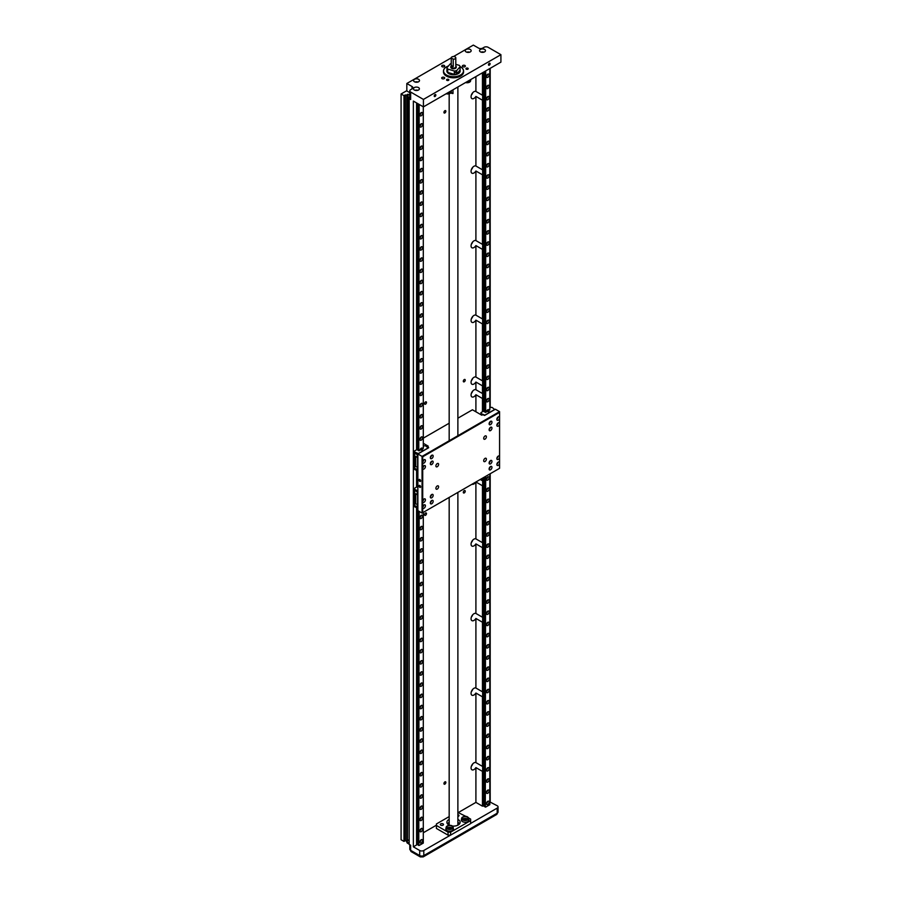 <?xml version="1.0" encoding="UTF-8"?>
<svg xmlns="http://www.w3.org/2000/svg" width="902" height="902" viewBox="0 0 902 902"><rect width="100%" height="100%" fill="white"/><g stroke="black" fill="none" stroke-linecap="round" stroke-linejoin="round"><path stroke-width="1.35" d="M472.039 484.227A4.115 2.368 120 0 0 473.967 483.957A4.115 2.368 120 0 0 475.895 482.006L475.906 538.877A4.115 2.368 120 0 0 473.967 539.137A4.115 2.368 120 0 0 471.284 542.767A4.115 2.368 120 0 0 471.904 546.06A4.115 2.368 120 0 0 473.967 545.857A4.115 2.368 120 0 0 475.906 543.883L475.906 613.45A4.115 2.368 120 0 0 473.967 613.721A4.115 2.368 120 0 0 471.284 617.34A4.115 2.368 120 0 0 471.904 620.632A4.115 2.368 120 0 0 473.967 620.429A4.115 2.368 120 0 0 475.906 618.456L475.906 688.023A4.115 2.368 120 0 0 473.967 688.294A4.115 2.368 120 0 0 471.284 691.913A4.115 2.368 120 0 0 471.904 695.205A4.115 2.368 120 0 0 473.967 695.002A4.115 2.368 120 0 0 475.906 693.029L475.906 762.607A4.115 2.368 120 0 0 473.967 762.866A4.115 2.368 120 0 0 471.284 766.486A4.115 2.368 120 0 0 471.904 769.778A4.115 2.368 120 0 0 473.967 769.575A4.115 2.368 120 0 0 475.906 767.602L482.457 771.39L482.457 806.174L483.1 805.802M475.906 762.607L482.457 766.384A4.115 2.368 120 0 1 482.57 766.452A4.115 2.368 120 0 1 482.649 766.497M471.34 766.294A4.115 2.368 120 0 0 472.716 763.915M475.906 688.023L482.457 691.811A4.115 2.368 120 0 1 482.57 691.868A4.115 2.368 120 0 1 482.649 691.924M482.649 696.479A4.115 2.368 -60 0 1 482.457 696.818L482.457 766.384M475.906 693.029L482.457 696.818M471.34 691.721A4.115 2.368 120 0 0 472.716 689.342M475.906 613.45L482.457 617.239A4.115 2.368 120 0 1 482.57 617.295A4.115 2.368 120 0 1 482.649 617.34M482.649 621.906A4.115 2.368 -60 0 1 482.457 622.245L482.457 691.811M475.906 618.456L482.457 622.245M471.34 617.137A4.115 2.368 120 0 0 472.716 614.769M475.906 538.877L482.457 542.666A4.115 2.368 120 0 1 482.57 542.722A4.115 2.368 120 0 1 482.649 542.767M482.649 547.334A4.115 2.368 -60 0 1 482.457 547.661L482.457 617.239M475.906 543.883L482.457 547.661M471.34 542.564A4.115 2.368 120 0 0 472.716 540.197M480.247 479.492L482.457 480.766A4.115 2.368 120 0 1 482.57 480.822A4.115 2.368 120 0 1 482.649 480.867M482.649 485.434A4.115 2.368 -60 0 1 482.457 485.772L482.457 542.666M475.906 481.984L482.457 485.772M475.906 76.58L475.906 91.429A4.115 2.368 120 0 0 473.967 91.688A4.115 2.368 120 0 0 471.284 95.308A4.115 2.368 120 0 0 471.904 98.611A4.115 2.368 120 0 0 473.967 98.397A4.115 2.368 120 0 0 475.906 96.424L475.906 166.002A4.115 2.368 120 0 0 473.967 166.261A4.115 2.368 120 0 0 471.284 169.892A4.115 2.368 120 0 0 471.904 173.184A4.115 2.368 120 0 0 473.967 172.981A4.115 2.368 120 0 0 475.906 171.008L475.906 240.575A4.115 2.368 120 0 0 473.967 240.845A4.115 2.368 120 0 0 471.284 244.465A4.115 2.368 120 0 0 471.904 247.757A4.115 2.368 120 0 0 473.967 247.554A4.115 2.368 120 0 0 475.906 245.581L475.906 315.148A4.115 2.368 120 0 0 473.967 315.418A4.115 2.368 120 0 0 471.284 319.037A4.115 2.368 120 0 0 471.904 322.33A4.115 2.368 120 0 0 473.967 322.127A4.115 2.368 120 0 0 475.906 320.154L475.906 377.047A4.115 2.368 120 0 0 473.967 377.318A4.115 2.368 120 0 0 471.284 380.937A4.115 2.368 120 0 0 471.904 384.229A4.115 2.368 120 0 0 473.967 384.026A4.115 2.368 120 0 0 475.906 382.053L475.906 389.732A4.115 2.368 120 0 0 473.967 389.991A4.115 2.368 120 0 0 471.284 393.61A4.115 2.368 120 0 0 471.904 396.903A4.115 2.368 120 0 0 473.967 396.7A4.115 2.368 120 0 0 475.906 394.726L482.457 398.515L482.457 411.684M475.906 389.732L482.457 393.509A4.115 2.368 120 0 1 482.57 393.576A4.115 2.368 120 0 1 482.649 393.622M471.34 393.419A4.115 2.368 120 0 0 472.716 391.04M475.906 377.047L482.457 380.836A4.115 2.368 120 0 1 482.57 380.892A4.115 2.368 120 0 1 482.649 380.937M482.649 385.504A4.115 2.368 -60 0 1 482.457 385.842L482.457 393.509M475.906 382.053L482.457 385.842M471.34 380.734A4.115 2.368 120 0 0 472.716 378.366M475.906 315.148L482.457 318.936A4.115 2.368 120 0 1 482.57 318.992A4.115 2.368 120 0 1 482.649 319.049M482.649 323.604A4.115 2.368 -60 0 1 482.457 323.942L482.457 380.836M475.906 320.154L482.457 323.942M471.34 318.834A4.115 2.368 120 0 0 472.716 316.467M475.906 240.575L482.457 244.363A4.115 2.368 120 0 1 482.57 244.419A4.115 2.368 120 0 1 482.649 244.465M482.649 249.031A4.115 2.368 -60 0 1 482.457 249.369L482.457 318.936M475.906 245.581L482.457 249.369M471.34 244.262A4.115 2.368 120 0 0 472.716 241.894M475.906 166.002L482.457 169.79A4.115 2.368 120 0 1 482.57 169.847A4.115 2.368 120 0 1 482.649 169.892M482.649 174.458A4.115 2.368 -60 0 1 482.457 174.785L482.457 244.363M475.906 171.008L482.457 174.785M471.34 169.689A4.115 2.368 120 0 0 472.716 167.321M475.906 91.429L482.457 95.206A4.115 2.368 -60 0 1 482.57 95.274A4.115 2.368 -60 0 1 482.649 95.319M482.649 99.885A4.115 2.368 -60 0 1 482.457 100.212L482.457 169.79M475.906 96.424L482.457 100.212M471.34 95.116A4.115 2.368 120 0 0 472.716 92.737M444.9 112.942A1.376 0.789 120 0 0 445.791 111.735A1.376 0.789 120 0 0 445.588 110.642A1.376 0.789 120 0 0 444.9 110.709A1.376 0.789 120 0 0 444.01 111.916A1.376 0.789 120 0 0 444.212 113.009A1.376 0.789 120 0 0 444.9 112.942M444.9 784.12A1.376 0.789 120 0 0 445.791 782.913A1.376 0.789 120 0 0 445.588 781.82A1.376 0.789 120 0 0 444.9 781.887A1.376 0.789 120 0 0 444.01 783.094A1.376 0.789 120 0 0 444.212 784.188A1.376 0.789 120 0 0 444.9 784.12M425.53 404.164A1.376 0.789 120 0 0 426.42 402.957A1.376 0.789 120 0 0 426.206 401.852A1.376 0.789 120 0 0 425.53 401.92A1.376 0.789 120 0 0 424.628 403.126A1.376 0.789 120 0 0 424.842 404.231A1.376 0.789 120 0 0 425.53 404.164M464.271 381.783A1.376 0.789 120 0 0 465.173 380.576A1.376 0.789 120 0 0 464.958 379.483A1.376 0.789 120 0 0 464.271 379.55A1.376 0.789 120 0 0 463.38 380.757A1.376 0.789 120 0 0 463.594 381.85A1.376 0.789 120 0 0 464.271 381.783M425.53 515.279A1.376 0.789 120 0 0 426.42 514.072A1.376 0.789 120 0 0 426.206 512.967A1.376 0.789 120 0 0 425.53 513.035A1.376 0.789 120 0 0 424.628 514.253A1.376 0.789 120 0 0 424.842 515.346A1.376 0.789 120 0 0 425.53 515.279M464.271 492.909A1.376 0.789 120 0 0 465.173 491.703A1.376 0.789 120 0 0 464.958 490.598A1.376 0.789 120 0 0 464.271 490.665A1.376 0.789 120 0 0 463.38 491.872A1.376 0.789 120 0 0 463.594 492.977A1.376 0.789 120 0 0 464.271 492.909M462.794 66.703A1.511 0.868 180 0 1 462.354 66.094A1.511 0.868 180 0 1 463.278 65.294A1.511 0.868 180 0 1 464.925 65.474A1.511 0.868 180 0 1 465.364 66.094A1.511 0.868 180 0 1 464.429 66.895A1.511 0.868 180 0 1 462.794 66.703M442.127 78.643A1.511 0.868 180 0 1 441.687 78.023A1.511 0.868 180 0 1 442.611 77.222A1.511 0.868 180 0 1 444.258 77.414A1.511 0.868 180 0 1 444.697 78.023A1.511 0.868 180 0 1 443.761 78.824A1.511 0.868 180 0 1 442.127 78.643M490.102 63.771A1.139 0.654 -60 0 1 488.489 64.707A1.139 0.654 -60 0 1 490.102 63.771M435.846 95.093A1.139 0.654 -60 0 1 434.234 96.029A1.139 0.654 -60 0 1 435.846 95.093M459.625 823.774A6.618 3.822 0 0 0 457.878 822.387M449.173 822.387A6.618 3.822 0 0 0 448.835 822.568A6.618 3.822 0 0 0 447.426 823.774M449.512 825.33A6.618 3.822 180 0 1 446.896 822.286A6.618 3.822 180 0 1 448.835 819.58A6.618 3.822 180 0 1 449.173 819.399M457.878 819.399A6.618 3.822 180 0 1 460.144 822.286A6.618 3.822 180 0 1 458.205 824.992A6.618 3.822 180 0 1 452.285 826.04M452.725 826.457A3.518 2.03 180 0 1 453.142 827.224L453.424 828.758A3.8 2.199 180 0 1 451.282 830.979A3.8 2.199 180 0 1 446.964 830.55A3.8 2.199 180 0 1 445.87 828.758L446.152 827.224A3.518 2.03 180 0 1 447.73 825.747M468.014 817.313A3.518 2.03 180 0 1 468.645 818.283L468.927 819.817A3.8 2.199 180 0 1 467.834 821.598A3.8 2.199 180 0 1 463.504 822.026A3.8 2.199 180 0 1 461.373 819.817L461.655 818.283A3.518 2.03 180 0 1 462.658 817.065A3.518 2.03 180 0 1 463.222 816.795M480.416 51.854A2.965 1.714 180 0 1 479.548 50.647A2.965 1.714 180 0 1 481.375 49.058A2.965 1.714 180 0 1 484.611 49.43A2.965 1.714 180 0 1 485.479 50.647A2.965 1.714 180 0 1 483.652 52.226A2.965 1.714 180 0 1 480.416 51.854M483.979 52.136A2.965 1.714 0 0 0 481.048 52.136M466.097 51.91A2.965 1.714 180 0 1 465.229 50.704A2.965 1.714 180 0 1 467.067 49.114A2.965 1.714 180 0 1 470.303 49.486A2.965 1.714 180 0 1 471.171 50.704A2.965 1.714 180 0 1 469.333 52.282A2.965 1.714 180 0 1 466.097 51.91M469.66 52.192A2.965 1.714 0 0 0 466.74 52.192M414.334 90.008A2.965 1.714 180 0 1 413.454 88.791A2.965 1.714 180 0 1 415.292 87.212A2.965 1.714 180 0 1 418.528 87.584A2.965 1.714 180 0 1 419.396 88.791A2.965 1.714 180 0 1 417.558 90.38A2.965 1.714 180 0 1 414.334 90.008M417.885 90.29A2.965 1.714 0 0 0 414.965 90.29M414.435 81.744A2.965 1.714 180 0 1 413.567 80.537A2.965 1.714 180 0 1 415.394 78.948A2.965 1.714 180 0 1 418.629 79.32A2.965 1.714 180 0 1 419.498 80.537A2.965 1.714 180 0 1 417.671 82.116A2.965 1.714 180 0 1 414.435 81.744M417.998 82.026A2.965 1.714 0 0 0 415.067 82.026M466.278 69.172A1.139 0.654 180 0 1 467.89 68.236A1.139 0.654 180 0 1 466.278 69.172M446.907 80.357A1.139 0.654 180 0 1 448.519 79.421A1.139 0.654 180 0 1 446.907 80.357M442.127 66.703A1.511 0.868 180 0 1 441.687 66.094A1.511 0.868 180 0 1 442.611 65.294A1.511 0.868 180 0 1 444.258 65.474A1.511 0.868 180 0 1 444.697 66.094A1.511 0.868 180 0 1 443.761 66.895A1.511 0.868 180 0 1 442.127 66.703M460.065 66.601A9.956 5.75 180 0 1 460.561 66.872L460.629 66.917A10.046 5.795 180 0 1 463.572 71.021L463.572 71.98A10.046 5.795 180 0 1 460.629 76.084L460.561 76.118A9.956 5.75 180 0 1 460.561 76.118A9.956 5.75 180 0 1 446.479 76.118L446.422 76.084A10.046 5.795 180 0 1 443.48 71.98L443.48 71.021A10.046 5.795 180 0 1 446.422 66.917A10.046 5.795 180 0 1 446.456 66.895L446.479 66.872A9.956 5.75 180 0 1 448.441 65.993M460.629 76.084A10.046 5.795 180 0 1 446.422 76.084L446.479 76.118M422.587 840.517A1.917 1.105 -60 0 1 421.753 842.445A1.917 1.105 -60 0 1 420.276 842.964A1.917 1.105 -60 0 1 419.87 842.085A1.917 1.105 -60 0 1 420.715 840.157A1.917 1.105 -60 0 1 422.192 839.638A1.917 1.105 -60 0 1 422.587 840.517M419.881 841.927A1.917 1.105 120 0 0 421.099 839.818M422.587 829.333A1.917 1.105 -60 0 1 421.753 831.261A1.917 1.105 -60 0 1 420.276 831.779A1.917 1.105 -60 0 1 419.87 830.9A1.917 1.105 -60 0 1 420.715 828.972A1.917 1.105 -60 0 1 422.192 828.453A1.917 1.105 -60 0 1 422.587 829.333M419.881 830.742A1.917 1.105 120 0 0 421.099 828.634M422.587 818.148A1.917 1.105 -60 0 1 421.753 820.076A1.917 1.105 -60 0 1 420.276 820.594A1.917 1.105 -60 0 1 419.87 819.715A1.917 1.105 -60 0 1 420.715 817.776A1.917 1.105 -60 0 1 422.192 817.268A1.917 1.105 -60 0 1 422.587 818.148M419.881 819.546A1.917 1.105 120 0 0 421.099 817.449M422.587 806.963A1.917 1.105 -60 0 1 421.753 808.891A1.917 1.105 -60 0 1 420.276 809.398A1.917 1.105 -60 0 1 419.87 808.53A1.917 1.105 -60 0 1 420.715 806.591A1.917 1.105 -60 0 1 422.192 806.084A1.917 1.105 -60 0 1 422.587 806.963M419.881 808.361A1.917 1.105 120 0 0 421.099 806.264M422.587 795.778A1.917 1.105 -60 0 1 421.753 797.706A1.917 1.105 -60 0 1 420.276 798.214A1.917 1.105 -60 0 1 419.87 797.334A1.917 1.105 -60 0 1 420.715 795.406A1.917 1.105 -60 0 1 422.192 794.899A1.917 1.105 -60 0 1 422.587 795.778M419.881 797.176A1.917 1.105 120 0 0 421.099 795.079M422.587 784.582A1.917 1.105 -60 0 1 421.753 786.521A1.917 1.105 -60 0 1 420.276 787.029A1.917 1.105 -60 0 1 419.87 786.149A1.917 1.105 -60 0 1 420.715 784.221A1.917 1.105 -60 0 1 422.192 783.703A1.917 1.105 -60 0 1 422.587 784.582M419.881 785.992A1.917 1.105 120 0 0 421.099 783.894M422.587 773.397A1.917 1.105 -60 0 1 421.753 775.325A1.917 1.105 -60 0 1 420.276 775.844A1.917 1.105 -60 0 1 419.87 774.965A1.917 1.105 -60 0 1 420.715 773.037A1.917 1.105 -60 0 1 422.192 772.518A1.917 1.105 -60 0 1 422.587 773.397M419.881 774.807A1.917 1.105 120 0 0 421.099 772.698M422.587 762.213A1.917 1.105 -60 0 1 421.753 764.141A1.917 1.105 -60 0 1 420.276 764.659A1.917 1.105 -60 0 1 419.87 763.78A1.917 1.105 -60 0 1 420.715 761.852A1.917 1.105 -60 0 1 422.192 761.333A1.917 1.105 -60 0 1 422.587 762.213M419.881 763.622A1.917 1.105 120 0 0 421.099 761.513M422.587 751.028A1.917 1.105 -60 0 1 421.753 752.956A1.917 1.105 -60 0 1 420.276 753.474A1.917 1.105 -60 0 1 419.87 752.595A1.917 1.105 -60 0 1 420.715 750.667A1.917 1.105 -60 0 1 422.192 750.148A1.917 1.105 -60 0 1 422.587 751.028M419.881 752.437A1.917 1.105 120 0 0 421.099 750.329M422.587 739.843A1.917 1.105 -60 0 1 421.753 741.771A1.917 1.105 -60 0 1 420.276 742.29A1.917 1.105 -60 0 1 419.87 741.41A1.917 1.105 -60 0 1 420.715 739.482A1.917 1.105 -60 0 1 422.192 738.963A1.917 1.105 -60 0 1 422.587 739.843M419.881 741.241A1.917 1.105 120 0 0 421.099 739.144M422.587 728.658A1.917 1.105 -60 0 1 421.753 730.586A1.917 1.105 -60 0 1 420.276 731.094A1.917 1.105 -60 0 1 419.87 730.225A1.917 1.105 -60 0 1 420.715 728.286A1.917 1.105 -60 0 1 422.192 727.779A1.917 1.105 -60 0 1 422.587 728.658M419.881 730.056A1.917 1.105 120 0 0 421.099 727.959M422.587 717.473A1.917 1.105 -60 0 1 421.753 719.401A1.917 1.105 -60 0 1 420.276 719.909A1.917 1.105 -60 0 1 419.87 719.029A1.917 1.105 -60 0 1 420.715 717.101A1.917 1.105 -60 0 1 422.192 716.594A1.917 1.105 -60 0 1 422.587 717.473M419.881 718.871A1.917 1.105 120 0 0 421.099 716.774M422.587 706.277A1.917 1.105 -60 0 1 421.753 708.217A1.917 1.105 -60 0 1 420.276 708.724A1.917 1.105 -60 0 1 419.87 707.844A1.917 1.105 -60 0 1 420.715 705.916A1.917 1.105 -60 0 1 422.192 705.409A1.917 1.105 -60 0 1 422.587 706.277M419.881 707.687A1.917 1.105 120 0 0 421.099 705.589M422.587 695.092A1.917 1.105 -60 0 1 421.753 697.032A1.917 1.105 -60 0 1 420.276 697.539A1.917 1.105 -60 0 1 419.87 696.66A1.917 1.105 -60 0 1 420.715 694.732A1.917 1.105 -60 0 1 422.192 694.213A1.917 1.105 -60 0 1 422.587 695.092M419.881 696.502A1.917 1.105 120 0 0 421.099 694.405M422.587 683.908A1.917 1.105 -60 0 1 421.753 685.836A1.917 1.105 -60 0 1 420.276 686.354A1.917 1.105 -60 0 1 419.87 685.475A1.917 1.105 -60 0 1 420.715 683.547A1.917 1.105 -60 0 1 422.192 683.028A1.917 1.105 -60 0 1 422.587 683.908M419.881 685.317A1.917 1.105 120 0 0 421.099 683.209M422.587 672.723A1.917 1.105 -60 0 1 421.753 674.651A1.917 1.105 -60 0 1 420.276 675.17A1.917 1.105 -60 0 1 419.87 674.29A1.917 1.105 -60 0 1 420.715 672.362A1.917 1.105 -60 0 1 422.192 671.843A1.917 1.105 -60 0 1 422.587 672.723M419.881 674.132A1.917 1.105 120 0 0 421.099 672.024M422.587 661.538A1.917 1.105 -60 0 1 421.753 663.466A1.917 1.105 -60 0 1 420.276 663.985A1.917 1.105 -60 0 1 419.87 663.105A1.917 1.105 -60 0 1 420.715 661.177A1.917 1.105 -60 0 1 422.192 660.659A1.917 1.105 -60 0 1 422.587 661.538M419.881 662.947A1.917 1.105 120 0 0 421.099 660.839M422.587 650.353A1.917 1.105 -60 0 1 421.753 652.281A1.917 1.105 -60 0 1 420.276 652.8A1.917 1.105 -60 0 1 419.87 651.921A1.917 1.105 -60 0 1 420.715 649.992A1.917 1.105 -60 0 1 422.192 649.474A1.917 1.105 -60 0 1 422.587 650.353M419.881 651.751A1.917 1.105 120 0 0 421.099 649.654M422.587 639.168A1.917 1.105 -60 0 1 421.753 641.096A1.917 1.105 -60 0 1 420.276 641.604A1.917 1.105 -60 0 1 419.87 640.736A1.917 1.105 -60 0 1 420.715 638.796A1.917 1.105 -60 0 1 422.192 638.289A1.917 1.105 -60 0 1 422.587 639.168M419.881 640.567A1.917 1.105 120 0 0 421.099 638.469M422.587 627.984A1.917 1.105 -60 0 1 421.753 629.912A1.917 1.105 -60 0 1 420.276 630.419A1.917 1.105 -60 0 1 419.87 629.54A1.917 1.105 -60 0 1 420.715 627.612A1.917 1.105 -60 0 1 422.192 627.104A1.917 1.105 -60 0 1 422.587 627.984M419.881 629.382A1.917 1.105 120 0 0 421.099 627.285M422.587 616.788A1.917 1.105 -60 0 1 421.753 618.727A1.917 1.105 -60 0 1 420.276 619.234A1.917 1.105 -60 0 1 419.87 618.355A1.917 1.105 -60 0 1 420.715 616.427A1.917 1.105 -60 0 1 422.192 615.919A1.917 1.105 -60 0 1 422.587 616.788M419.881 618.197A1.917 1.105 120 0 0 421.099 616.1M422.587 605.603A1.917 1.105 -60 0 1 421.753 607.531A1.917 1.105 -60 0 1 420.276 608.049A1.917 1.105 -60 0 1 419.87 607.17A1.917 1.105 -60 0 1 420.715 605.242A1.917 1.105 -60 0 1 422.192 604.723A1.917 1.105 -60 0 1 422.587 605.603M419.881 607.012A1.917 1.105 120 0 0 421.099 604.915M422.587 594.418A1.917 1.105 -60 0 1 421.753 596.346A1.917 1.105 -60 0 1 420.276 596.865A1.917 1.105 -60 0 1 419.87 595.985A1.917 1.105 -60 0 1 420.715 594.057A1.917 1.105 -60 0 1 422.192 593.539A1.917 1.105 -60 0 1 422.587 594.418M419.881 595.827A1.917 1.105 120 0 0 421.099 593.719M422.587 583.233A1.917 1.105 -60 0 1 421.753 585.161A1.917 1.105 -60 0 1 420.276 585.68A1.917 1.105 -60 0 1 419.87 584.8A1.917 1.105 -60 0 1 420.715 582.872A1.917 1.105 -60 0 1 422.192 582.354A1.917 1.105 -60 0 1 422.587 583.233M419.881 584.643A1.917 1.105 120 0 0 421.099 582.534M422.587 572.048A1.917 1.105 -60 0 1 421.753 573.976A1.917 1.105 -60 0 1 420.276 574.495A1.917 1.105 -60 0 1 419.87 573.616A1.917 1.105 -60 0 1 420.715 571.688A1.917 1.105 -60 0 1 422.192 571.169A1.917 1.105 -60 0 1 422.587 572.048M419.881 573.458A1.917 1.105 120 0 0 421.099 571.349M422.587 560.864A1.917 1.105 -60 0 1 421.753 562.792A1.917 1.105 -60 0 1 420.276 563.31A1.917 1.105 -60 0 1 419.87 562.431A1.917 1.105 -60 0 1 420.715 560.492A1.917 1.105 -60 0 1 422.192 559.984A1.917 1.105 -60 0 1 422.587 560.864M419.881 562.262A1.917 1.105 120 0 0 421.099 560.165M422.587 549.679A1.917 1.105 -60 0 1 421.753 551.607A1.917 1.105 -60 0 1 420.276 552.114A1.917 1.105 -60 0 1 419.87 551.246A1.917 1.105 -60 0 1 420.715 549.307A1.917 1.105 -60 0 1 422.192 548.799A1.917 1.105 -60 0 1 422.587 549.679M419.881 551.077A1.917 1.105 120 0 0 421.099 548.98M422.587 538.494A1.917 1.105 -60 0 1 421.753 540.422A1.917 1.105 -60 0 1 420.276 540.929A1.917 1.105 -60 0 1 419.87 540.05A1.917 1.105 -60 0 1 420.715 538.122A1.917 1.105 -60 0 1 422.192 537.615A1.917 1.105 -60 0 1 422.587 538.494M419.881 539.892A1.917 1.105 120 0 0 421.099 537.795M422.587 527.298A1.917 1.105 -60 0 1 421.753 529.237A1.917 1.105 -60 0 1 420.276 529.745A1.917 1.105 -60 0 1 419.87 528.865A1.917 1.105 -60 0 1 420.715 526.937A1.917 1.105 -60 0 1 422.192 526.418A1.917 1.105 -60 0 1 422.587 527.298M419.881 528.707A1.917 1.105 120 0 0 421.099 526.61M422.587 516.113A1.917 1.105 -60 0 1 421.753 518.041A1.917 1.105 -60 0 1 420.276 518.56A1.917 1.105 -60 0 1 419.87 517.68A1.917 1.105 -60 0 1 420.715 515.752A1.917 1.105 -60 0 1 422.192 515.234A1.917 1.105 -60 0 1 422.587 516.113M419.881 517.522A1.917 1.105 120 0 0 421.099 515.414M420.118 450.211A1.917 1.105 120 0 0 421.099 448.305M422.587 437.808A1.917 1.105 -60 0 1 421.753 439.748A1.917 1.105 -60 0 1 420.276 440.255A1.917 1.105 -60 0 1 419.87 439.375A1.917 1.105 -60 0 1 420.715 437.447A1.917 1.105 -60 0 1 422.192 436.929A1.917 1.105 -60 0 1 422.587 437.808M419.881 439.218A1.917 1.105 120 0 0 421.099 437.12M422.587 426.623A1.917 1.105 -60 0 1 421.753 428.551A1.917 1.105 -60 0 1 420.276 429.07A1.917 1.105 -60 0 1 419.87 428.191A1.917 1.105 -60 0 1 420.715 426.263A1.917 1.105 -60 0 1 422.192 425.744A1.917 1.105 -60 0 1 422.587 426.623M419.881 428.033A1.917 1.105 120 0 0 421.099 425.924M422.587 415.439A1.917 1.105 -60 0 1 421.753 417.367A1.917 1.105 -60 0 1 420.276 417.885A1.917 1.105 -60 0 1 419.87 417.006A1.917 1.105 -60 0 1 420.715 415.078A1.917 1.105 -60 0 1 422.192 414.559A1.917 1.105 -60 0 1 422.587 415.439M419.881 416.848A1.917 1.105 120 0 0 421.099 414.74M422.587 404.254A1.917 1.105 -60 0 1 421.753 406.182A1.917 1.105 -60 0 1 420.276 406.701A1.917 1.105 -60 0 1 419.87 405.821A1.917 1.105 -60 0 1 420.715 403.893A1.917 1.105 -60 0 1 422.192 403.374A1.917 1.105 -60 0 1 422.587 404.254M419.881 405.663A1.917 1.105 120 0 0 421.099 403.555M422.587 393.069A1.917 1.105 -60 0 1 421.753 394.997A1.917 1.105 -60 0 1 420.276 395.516A1.917 1.105 -60 0 1 419.87 394.636A1.917 1.105 -60 0 1 420.715 392.708A1.917 1.105 -60 0 1 422.192 392.19A1.917 1.105 -60 0 1 422.587 393.069M419.881 394.467A1.917 1.105 120 0 0 421.099 392.37M422.587 381.884A1.917 1.105 -60 0 1 421.753 383.812A1.917 1.105 -60 0 1 420.276 384.32A1.917 1.105 -60 0 1 419.87 383.451A1.917 1.105 -60 0 1 420.715 381.512A1.917 1.105 -60 0 1 422.192 381.005A1.917 1.105 -60 0 1 422.587 381.884M419.881 383.282A1.917 1.105 120 0 0 421.099 381.185M422.587 370.699A1.917 1.105 -60 0 1 421.753 372.627A1.917 1.105 -60 0 1 420.276 373.135A1.917 1.105 -60 0 1 419.87 372.255A1.917 1.105 -60 0 1 420.715 370.327A1.917 1.105 -60 0 1 422.192 369.82A1.917 1.105 -60 0 1 422.587 370.699M419.881 372.098A1.917 1.105 120 0 0 421.099 370M422.587 359.503A1.917 1.105 -60 0 1 421.753 361.443A1.917 1.105 -60 0 1 420.276 361.95A1.917 1.105 -60 0 1 419.87 361.071A1.917 1.105 -60 0 1 420.715 359.143A1.917 1.105 -60 0 1 422.192 358.635A1.917 1.105 -60 0 1 422.587 359.503M419.881 360.913A1.917 1.105 120 0 0 421.099 358.816M422.587 348.319A1.917 1.105 -60 0 1 421.753 350.247A1.917 1.105 -60 0 1 420.276 350.765A1.917 1.105 -60 0 1 419.87 349.886A1.917 1.105 -60 0 1 420.715 347.958A1.917 1.105 -60 0 1 422.192 347.439A1.917 1.105 -60 0 1 422.587 348.319M419.881 349.728A1.917 1.105 120 0 0 421.099 347.631M422.587 337.134A1.917 1.105 -60 0 1 421.753 339.062A1.917 1.105 -60 0 1 420.276 339.58A1.917 1.105 -60 0 1 419.87 338.701A1.917 1.105 -60 0 1 420.715 336.773A1.917 1.105 -60 0 1 422.192 336.254A1.917 1.105 -60 0 1 422.587 337.134M419.881 338.543A1.917 1.105 120 0 0 421.099 336.435M422.587 325.949A1.917 1.105 -60 0 1 421.753 327.877A1.917 1.105 -60 0 1 420.276 328.396A1.917 1.105 -60 0 1 419.87 327.516A1.917 1.105 -60 0 1 420.715 325.588A1.917 1.105 -60 0 1 422.192 325.07A1.917 1.105 -60 0 1 422.587 325.949M419.881 327.358A1.917 1.105 120 0 0 421.099 325.25M422.587 314.764A1.917 1.105 -60 0 1 421.753 316.692A1.917 1.105 -60 0 1 420.276 317.211A1.917 1.105 -60 0 1 419.87 316.331A1.917 1.105 -60 0 1 420.715 314.403A1.917 1.105 -60 0 1 422.192 313.885A1.917 1.105 -60 0 1 422.587 314.764M419.881 316.174A1.917 1.105 120 0 0 421.099 314.065M422.587 303.579A1.917 1.105 -60 0 1 421.753 305.507A1.917 1.105 -60 0 1 420.276 306.026A1.917 1.105 -60 0 1 419.87 305.147A1.917 1.105 -60 0 1 420.715 303.207A1.917 1.105 -60 0 1 422.192 302.7A1.917 1.105 -60 0 1 422.587 303.579M419.881 304.977A1.917 1.105 120 0 0 421.099 302.88M422.587 292.395A1.917 1.105 -60 0 1 421.753 294.323A1.917 1.105 -60 0 1 420.276 294.83A1.917 1.105 -60 0 1 419.87 293.962A1.917 1.105 -60 0 1 420.715 292.022A1.917 1.105 -60 0 1 422.192 291.515A1.917 1.105 -60 0 1 422.587 292.395M419.881 293.793A1.917 1.105 120 0 0 421.099 291.696M422.587 281.21A1.917 1.105 -60 0 1 421.753 283.138A1.917 1.105 -60 0 1 420.276 283.645A1.917 1.105 -60 0 1 419.87 282.766A1.917 1.105 -60 0 1 420.715 280.838A1.917 1.105 -60 0 1 422.192 280.33A1.917 1.105 -60 0 1 422.587 281.21M419.881 282.608A1.917 1.105 120 0 0 421.099 280.511M422.587 270.014A1.917 1.105 -60 0 1 421.753 271.953A1.917 1.105 -60 0 1 420.276 272.46A1.917 1.105 -60 0 1 419.87 271.581A1.917 1.105 -60 0 1 420.715 269.653A1.917 1.105 -60 0 1 422.192 269.146A1.917 1.105 -60 0 1 422.587 270.014M419.881 271.423A1.917 1.105 120 0 0 421.099 269.326M422.587 258.829A1.917 1.105 -60 0 1 421.753 260.757A1.917 1.105 -60 0 1 420.276 261.276A1.917 1.105 -60 0 1 419.87 260.396A1.917 1.105 -60 0 1 420.715 258.468A1.917 1.105 -60 0 1 422.192 257.949A1.917 1.105 -60 0 1 422.587 258.829M419.881 260.238A1.917 1.105 120 0 0 421.099 258.13M422.587 247.644A1.917 1.105 -60 0 1 421.753 249.572A1.917 1.105 -60 0 1 420.276 250.091A1.917 1.105 -60 0 1 419.87 249.211A1.917 1.105 -60 0 1 420.715 247.283A1.917 1.105 -60 0 1 422.192 246.765A1.917 1.105 -60 0 1 422.587 247.644M419.881 249.053A1.917 1.105 120 0 0 421.099 246.945M422.587 236.459A1.917 1.105 -60 0 1 421.753 238.387A1.917 1.105 -60 0 1 420.276 238.906A1.917 1.105 -60 0 1 419.87 238.027A1.917 1.105 -60 0 1 420.715 236.099A1.917 1.105 -60 0 1 422.192 235.58A1.917 1.105 -60 0 1 422.587 236.459M419.881 237.869A1.917 1.105 120 0 0 421.099 235.76M422.587 225.274A1.917 1.105 -60 0 1 421.753 227.203A1.917 1.105 -60 0 1 420.276 227.721A1.917 1.105 -60 0 1 419.87 226.842A1.917 1.105 -60 0 1 420.715 224.914A1.917 1.105 -60 0 1 422.192 224.395A1.917 1.105 -60 0 1 422.587 225.274M419.881 226.673A1.917 1.105 120 0 0 421.099 224.575M422.587 214.09A1.917 1.105 -60 0 1 421.753 216.018A1.917 1.105 -60 0 1 420.276 216.525A1.917 1.105 -60 0 1 419.87 215.657A1.917 1.105 -60 0 1 420.715 213.718A1.917 1.105 -60 0 1 422.192 213.21A1.917 1.105 -60 0 1 422.587 214.09M419.881 215.488A1.917 1.105 120 0 0 421.099 213.391M422.587 202.905A1.917 1.105 -60 0 1 421.753 204.833A1.917 1.105 -60 0 1 420.276 205.34A1.917 1.105 -60 0 1 419.87 204.461A1.917 1.105 -60 0 1 420.715 202.533A1.917 1.105 -60 0 1 422.192 202.025A1.917 1.105 -60 0 1 422.587 202.905M419.881 204.303A1.917 1.105 120 0 0 421.099 202.206M422.587 191.709A1.917 1.105 -60 0 1 421.753 193.648A1.917 1.105 -60 0 1 420.276 194.155A1.917 1.105 -60 0 1 419.87 193.276A1.917 1.105 -60 0 1 420.715 191.348A1.917 1.105 -60 0 1 422.192 190.841A1.917 1.105 -60 0 1 422.587 191.709M419.881 193.118A1.917 1.105 120 0 0 421.099 191.021M422.587 180.524A1.917 1.105 -60 0 1 421.753 182.463A1.917 1.105 -60 0 1 420.276 182.971A1.917 1.105 -60 0 1 419.87 182.091A1.917 1.105 -60 0 1 420.715 180.163A1.917 1.105 -60 0 1 422.192 179.645A1.917 1.105 -60 0 1 422.587 180.524M419.881 181.933A1.917 1.105 120 0 0 421.099 179.836M422.587 169.339A1.917 1.105 -60 0 1 421.753 171.267A1.917 1.105 -60 0 1 420.276 171.786A1.917 1.105 -60 0 1 419.87 170.906A1.917 1.105 -60 0 1 420.715 168.978A1.917 1.105 -60 0 1 422.192 168.46A1.917 1.105 -60 0 1 422.587 169.339M419.881 170.749A1.917 1.105 120 0 0 421.099 168.64M422.587 158.154A1.917 1.105 -60 0 1 421.753 160.082A1.917 1.105 -60 0 1 420.276 160.601A1.917 1.105 -60 0 1 419.87 159.722A1.917 1.105 -60 0 1 420.715 157.794A1.917 1.105 -60 0 1 422.192 157.275A1.917 1.105 -60 0 1 422.587 158.154M419.881 159.564A1.917 1.105 120 0 0 421.099 157.455M422.587 146.97A1.917 1.105 -60 0 1 421.753 148.898A1.917 1.105 -60 0 1 420.276 149.416A1.917 1.105 -60 0 1 419.87 148.537A1.917 1.105 -60 0 1 420.715 146.609A1.917 1.105 -60 0 1 422.192 146.09A1.917 1.105 -60 0 1 422.587 146.97M419.881 148.379A1.917 1.105 120 0 0 421.099 146.271M422.587 135.785A1.917 1.105 -60 0 1 421.753 137.713A1.917 1.105 -60 0 1 420.276 138.231A1.917 1.105 -60 0 1 419.87 137.352A1.917 1.105 -60 0 1 420.715 135.424A1.917 1.105 -60 0 1 422.192 134.905A1.917 1.105 -60 0 1 422.587 135.785M419.881 137.183A1.917 1.105 120 0 0 421.099 135.086M422.587 124.6A1.917 1.105 -60 0 1 421.753 126.528A1.917 1.105 -60 0 1 420.276 127.035A1.917 1.105 -60 0 1 419.87 126.167A1.917 1.105 -60 0 1 420.715 124.228A1.917 1.105 -60 0 1 422.192 123.721A1.917 1.105 -60 0 1 422.587 124.6M419.881 125.998A1.917 1.105 120 0 0 421.099 123.901M422.587 113.415A1.917 1.105 -60 0 1 421.753 115.343A1.917 1.105 -60 0 1 420.276 115.851A1.917 1.105 -60 0 1 419.87 114.971A1.917 1.105 -60 0 1 420.715 113.043A1.917 1.105 -60 0 1 422.192 112.536A1.917 1.105 -60 0 1 422.587 113.415M419.881 114.813A1.917 1.105 120 0 0 421.099 112.716M440.762 823.864A1.601 0.925 180 0 1 442.51 823.673A1.601 0.925 180 0 1 443.491 824.518A1.601 0.925 180 0 1 443.029 825.172A1.601 0.925 180 0 1 441.281 825.375A1.601 0.925 180 0 1 440.3 824.518A1.601 0.925 180 0 1 440.762 823.864M457.878 814.686A1.601 0.925 180 0 1 458.994 815.577A1.601 0.925 180 0 1 458.532 816.22A1.601 0.925 180 0 1 457.878 816.457M463.572 71.021A10.046 5.795 180 0 1 457.37 76.377A10.046 5.795 180 0 1 446.422 75.114A10.046 5.795 180 0 1 443.48 71.021M489.109 802.115A1.917 1.105 -60 0 1 488.275 804.043A1.917 1.105 -60 0 1 486.798 804.561A1.917 1.105 -60 0 1 486.392 803.682A1.917 1.105 -60 0 1 487.238 801.743A1.917 1.105 -60 0 1 488.715 801.235A1.917 1.105 -60 0 1 489.109 802.115M486.403 803.513A1.917 1.105 120 0 0 487.621 801.416M489.109 790.93A1.917 1.105 -60 0 1 488.275 792.858A1.917 1.105 -60 0 1 486.798 793.365A1.917 1.105 -60 0 1 486.392 792.497A1.917 1.105 -60 0 1 487.238 790.558A1.917 1.105 -60 0 1 488.715 790.051A1.917 1.105 -60 0 1 489.109 790.93M486.403 792.328A1.917 1.105 120 0 0 487.621 790.231M489.109 779.734A1.917 1.105 -60 0 1 488.275 781.673A1.917 1.105 -60 0 1 486.798 782.181A1.917 1.105 -60 0 1 486.392 781.301A1.917 1.105 -60 0 1 487.238 779.373A1.917 1.105 -60 0 1 488.715 778.866A1.917 1.105 -60 0 1 489.109 779.734M486.403 781.143A1.917 1.105 120 0 0 487.621 779.046M489.109 768.549A1.917 1.105 -60 0 1 488.275 770.488A1.917 1.105 -60 0 1 486.798 770.996A1.917 1.105 -60 0 1 486.392 770.116A1.917 1.105 -60 0 1 487.238 768.188A1.917 1.105 -60 0 1 488.715 767.67A1.917 1.105 -60 0 1 489.109 768.549M486.403 769.958A1.917 1.105 120 0 0 487.621 767.861M489.109 757.364A1.917 1.105 -60 0 1 488.275 759.292A1.917 1.105 -60 0 1 486.798 759.811A1.917 1.105 -60 0 1 486.392 758.932A1.917 1.105 -60 0 1 487.238 757.003A1.917 1.105 -60 0 1 488.715 756.485A1.917 1.105 -60 0 1 489.109 757.364M486.403 758.774A1.917 1.105 120 0 0 487.621 756.665M489.109 746.179A1.917 1.105 -60 0 1 488.275 748.108A1.917 1.105 -60 0 1 486.798 748.626A1.917 1.105 -60 0 1 486.392 747.747A1.917 1.105 -60 0 1 487.238 745.819A1.917 1.105 -60 0 1 488.715 745.3A1.917 1.105 -60 0 1 489.109 746.179M486.403 747.589A1.917 1.105 120 0 0 487.621 745.48M489.109 734.995A1.917 1.105 -60 0 1 488.275 736.923A1.917 1.105 -60 0 1 486.798 737.441A1.917 1.105 -60 0 1 486.392 736.562A1.917 1.105 -60 0 1 487.238 734.634A1.917 1.105 -60 0 1 488.715 734.115A1.917 1.105 -60 0 1 489.109 734.995M486.403 736.404A1.917 1.105 120 0 0 487.621 734.296M489.109 723.81A1.917 1.105 -60 0 1 488.275 725.738A1.917 1.105 -60 0 1 486.798 726.257A1.917 1.105 -60 0 1 486.392 725.377A1.917 1.105 -60 0 1 487.238 723.449A1.917 1.105 -60 0 1 488.715 722.93A1.917 1.105 -60 0 1 489.109 723.81M486.403 725.208A1.917 1.105 120 0 0 487.621 723.111M489.109 712.625A1.917 1.105 -60 0 1 488.275 714.553A1.917 1.105 -60 0 1 486.798 715.061A1.917 1.105 -60 0 1 486.392 714.192A1.917 1.105 -60 0 1 487.238 712.253A1.917 1.105 -60 0 1 488.715 711.746A1.917 1.105 -60 0 1 489.109 712.625M486.403 714.023A1.917 1.105 120 0 0 487.621 711.926M489.109 701.44A1.917 1.105 -60 0 1 488.275 703.368A1.917 1.105 -60 0 1 486.798 703.876A1.917 1.105 -60 0 1 486.392 702.996A1.917 1.105 -60 0 1 487.238 701.068A1.917 1.105 -60 0 1 488.715 700.561A1.917 1.105 -60 0 1 489.109 701.44M486.403 702.838A1.917 1.105 120 0 0 487.621 700.741M489.109 690.244A1.917 1.105 -60 0 1 488.275 692.184A1.917 1.105 -60 0 1 486.798 692.691A1.917 1.105 -60 0 1 486.392 691.811A1.917 1.105 -60 0 1 487.238 689.883A1.917 1.105 -60 0 1 488.715 689.376A1.917 1.105 -60 0 1 489.109 690.244M486.403 691.654A1.917 1.105 120 0 0 487.621 689.556M489.109 679.059A1.917 1.105 -60 0 1 488.275 680.999A1.917 1.105 -60 0 1 486.798 681.506A1.917 1.105 -60 0 1 486.392 680.627A1.917 1.105 -60 0 1 487.238 678.699A1.917 1.105 -60 0 1 488.715 678.18A1.917 1.105 -60 0 1 489.109 679.059M486.403 680.469A1.917 1.105 120 0 0 487.621 678.372M489.109 667.875A1.917 1.105 -60 0 1 488.275 669.803A1.917 1.105 -60 0 1 486.798 670.321A1.917 1.105 -60 0 1 486.392 669.442A1.917 1.105 -60 0 1 487.238 667.514A1.917 1.105 -60 0 1 488.715 666.995A1.917 1.105 -60 0 1 489.109 667.875M486.403 669.284A1.917 1.105 120 0 0 487.621 667.176M489.109 656.69A1.917 1.105 -60 0 1 488.275 658.618A1.917 1.105 -60 0 1 486.798 659.136A1.917 1.105 -60 0 1 486.392 658.257A1.917 1.105 -60 0 1 487.238 656.329A1.917 1.105 -60 0 1 488.715 655.81A1.917 1.105 -60 0 1 489.109 656.69M486.403 658.099A1.917 1.105 120 0 0 487.621 655.991M489.109 645.505A1.917 1.105 -60 0 1 488.275 647.433A1.917 1.105 -60 0 1 486.798 647.952A1.917 1.105 -60 0 1 486.392 647.072A1.917 1.105 -60 0 1 487.238 645.144A1.917 1.105 -60 0 1 488.715 644.626A1.917 1.105 -60 0 1 489.109 645.505M486.403 646.914A1.917 1.105 120 0 0 487.621 644.806M489.109 634.32A1.917 1.105 -60 0 1 488.275 636.248A1.917 1.105 -60 0 1 486.798 636.767A1.917 1.105 -60 0 1 486.392 635.887A1.917 1.105 -60 0 1 487.238 633.959A1.917 1.105 -60 0 1 488.715 633.441A1.917 1.105 -60 0 1 489.109 634.32M486.403 635.718A1.917 1.105 120 0 0 487.621 633.621M489.109 623.135A1.917 1.105 -60 0 1 488.275 625.063A1.917 1.105 -60 0 1 486.798 625.571A1.917 1.105 -60 0 1 486.392 624.703A1.917 1.105 -60 0 1 487.238 622.763A1.917 1.105 -60 0 1 488.715 622.256A1.917 1.105 -60 0 1 489.109 623.135M486.403 624.534A1.917 1.105 120 0 0 487.621 622.436M489.109 611.951A1.917 1.105 -60 0 1 488.275 613.879A1.917 1.105 -60 0 1 486.798 614.386A1.917 1.105 -60 0 1 486.392 613.507A1.917 1.105 -60 0 1 487.238 611.579A1.917 1.105 -60 0 1 488.715 611.071A1.917 1.105 -60 0 1 489.109 611.951M486.403 613.349A1.917 1.105 120 0 0 487.621 611.252M489.109 600.755A1.917 1.105 -60 0 1 488.275 602.694A1.917 1.105 -60 0 1 486.798 603.201A1.917 1.105 -60 0 1 486.392 602.322A1.917 1.105 -60 0 1 487.238 600.394A1.917 1.105 -60 0 1 488.715 599.886A1.917 1.105 -60 0 1 489.109 600.755M486.403 602.164A1.917 1.105 120 0 0 487.621 600.067M489.109 589.57A1.917 1.105 -60 0 1 488.275 591.498A1.917 1.105 -60 0 1 486.798 592.016A1.917 1.105 -60 0 1 486.392 591.137A1.917 1.105 -60 0 1 487.238 589.209A1.917 1.105 -60 0 1 488.715 588.69A1.917 1.105 -60 0 1 489.109 589.57M486.403 590.979A1.917 1.105 120 0 0 487.621 588.871M489.109 578.385A1.917 1.105 -60 0 1 488.275 580.313A1.917 1.105 -60 0 1 486.798 580.832A1.917 1.105 -60 0 1 486.392 579.952A1.917 1.105 -60 0 1 487.238 578.024A1.917 1.105 -60 0 1 488.715 577.505A1.917 1.105 -60 0 1 489.109 578.385M486.403 579.794A1.917 1.105 120 0 0 487.621 577.686M489.109 567.2A1.917 1.105 -60 0 1 488.275 569.128A1.917 1.105 -60 0 1 486.798 569.647A1.917 1.105 -60 0 1 486.392 568.767A1.917 1.105 -60 0 1 487.238 566.839A1.917 1.105 -60 0 1 488.715 566.321A1.917 1.105 -60 0 1 489.109 567.2M486.403 568.61A1.917 1.105 120 0 0 487.621 566.501M489.109 556.015A1.917 1.105 -60 0 1 488.275 557.943A1.917 1.105 -60 0 1 486.798 558.462A1.917 1.105 -60 0 1 486.392 557.583A1.917 1.105 -60 0 1 487.238 555.655A1.917 1.105 -60 0 1 488.715 555.136A1.917 1.105 -60 0 1 489.109 556.015M486.403 557.425A1.917 1.105 120 0 0 487.621 555.316M489.109 544.831A1.917 1.105 -60 0 1 488.275 546.759A1.917 1.105 -60 0 1 486.798 547.277A1.917 1.105 -60 0 1 486.392 546.398A1.917 1.105 -60 0 1 487.238 544.458A1.917 1.105 -60 0 1 488.715 543.951A1.917 1.105 -60 0 1 489.109 544.831M486.403 546.229A1.917 1.105 120 0 0 487.621 544.131M489.109 533.646A1.917 1.105 -60 0 1 488.275 535.574A1.917 1.105 -60 0 1 486.798 536.081A1.917 1.105 -60 0 1 486.392 535.213A1.917 1.105 -60 0 1 487.238 533.274A1.917 1.105 -60 0 1 488.715 532.766A1.917 1.105 -60 0 1 489.109 533.646M486.403 535.044A1.917 1.105 120 0 0 487.621 532.947M489.109 522.461A1.917 1.105 -60 0 1 488.275 524.389A1.917 1.105 -60 0 1 486.798 524.896A1.917 1.105 -60 0 1 486.392 524.017A1.917 1.105 -60 0 1 487.238 522.089A1.917 1.105 -60 0 1 488.715 521.582A1.917 1.105 -60 0 1 489.109 522.461M486.403 523.859A1.917 1.105 120 0 0 487.621 521.762M489.109 511.265A1.917 1.105 -60 0 1 488.275 513.204A1.917 1.105 -60 0 1 486.798 513.712A1.917 1.105 -60 0 1 486.392 512.832A1.917 1.105 -60 0 1 487.238 510.904A1.917 1.105 -60 0 1 488.715 510.385A1.917 1.105 -60 0 1 489.109 511.265M486.403 512.674A1.917 1.105 120 0 0 487.621 510.577M489.109 500.08A1.917 1.105 -60 0 1 488.275 502.008A1.917 1.105 -60 0 1 486.798 502.527A1.917 1.105 -60 0 1 486.392 501.647A1.917 1.105 -60 0 1 487.238 499.719A1.917 1.105 -60 0 1 488.715 499.201A1.917 1.105 -60 0 1 489.109 500.08M486.403 501.489A1.917 1.105 120 0 0 487.621 499.381M489.109 488.895A1.917 1.105 -60 0 1 488.275 490.823A1.917 1.105 -60 0 1 486.798 491.342A1.917 1.105 -60 0 1 486.392 490.462A1.917 1.105 -60 0 1 487.238 488.534A1.917 1.105 -60 0 1 488.715 488.016A1.917 1.105 -60 0 1 489.109 488.895M486.403 490.305A1.917 1.105 120 0 0 487.621 488.196M489.109 477.71A1.917 1.105 -60 0 1 488.275 479.638A1.917 1.105 -60 0 1 486.798 480.157A1.917 1.105 -60 0 1 486.392 479.278A1.917 1.105 -60 0 1 487.238 477.35A1.917 1.105 -60 0 1 488.715 476.831A1.917 1.105 -60 0 1 489.109 477.71M486.403 479.12A1.917 1.105 120 0 0 487.621 477.011M486.64 411.808A1.917 1.105 120 0 0 487.621 409.891M489.109 399.406A1.917 1.105 -60 0 1 488.275 401.334A1.917 1.105 -60 0 1 486.798 401.852A1.917 1.105 -60 0 1 486.392 400.973A1.917 1.105 -60 0 1 487.238 399.045A1.917 1.105 -60 0 1 488.715 398.526A1.917 1.105 -60 0 1 489.109 399.406M486.403 400.815A1.917 1.105 120 0 0 487.621 398.707M489.109 388.221A1.917 1.105 -60 0 1 488.275 390.149A1.917 1.105 -60 0 1 486.798 390.667A1.917 1.105 -60 0 1 486.392 389.788A1.917 1.105 -60 0 1 487.238 387.86A1.917 1.105 -60 0 1 488.715 387.341A1.917 1.105 -60 0 1 489.109 388.221M486.403 389.63A1.917 1.105 120 0 0 487.621 387.522M489.109 377.036A1.917 1.105 -60 0 1 488.275 378.964A1.917 1.105 -60 0 1 486.798 379.483A1.917 1.105 -60 0 1 486.392 378.603A1.917 1.105 -60 0 1 487.238 376.675A1.917 1.105 -60 0 1 488.715 376.157A1.917 1.105 -60 0 1 489.109 377.036M486.403 378.434A1.917 1.105 120 0 0 487.621 376.337M489.109 365.851A1.917 1.105 -60 0 1 488.275 367.779A1.917 1.105 -60 0 1 486.798 368.287A1.917 1.105 -60 0 1 486.392 367.418A1.917 1.105 -60 0 1 487.238 365.479A1.917 1.105 -60 0 1 488.715 364.972A1.917 1.105 -60 0 1 489.109 365.851M486.403 367.249A1.917 1.105 120 0 0 487.621 365.152M489.109 354.666A1.917 1.105 -60 0 1 488.275 356.594A1.917 1.105 -60 0 1 486.798 357.102A1.917 1.105 -60 0 1 486.392 356.222A1.917 1.105 -60 0 1 487.238 354.294A1.917 1.105 -60 0 1 488.715 353.787A1.917 1.105 -60 0 1 489.109 354.666M486.403 356.065A1.917 1.105 120 0 0 487.621 353.967M489.109 343.47A1.917 1.105 -60 0 1 488.275 345.41A1.917 1.105 -60 0 1 486.798 345.917A1.917 1.105 -60 0 1 486.392 345.038A1.917 1.105 -60 0 1 487.238 343.11A1.917 1.105 -60 0 1 488.715 342.602A1.917 1.105 -60 0 1 489.109 343.47M486.403 344.88A1.917 1.105 120 0 0 487.621 342.783M489.109 332.286A1.917 1.105 -60 0 1 488.275 334.214A1.917 1.105 -60 0 1 486.798 334.732A1.917 1.105 -60 0 1 486.392 333.853A1.917 1.105 -60 0 1 487.238 331.925A1.917 1.105 -60 0 1 488.715 331.406A1.917 1.105 -60 0 1 489.109 332.286M486.403 333.695A1.917 1.105 120 0 0 487.621 331.586M489.109 321.101A1.917 1.105 -60 0 1 488.275 323.029A1.917 1.105 -60 0 1 486.798 323.547A1.917 1.105 -60 0 1 486.392 322.668A1.917 1.105 -60 0 1 487.238 320.74A1.917 1.105 -60 0 1 488.715 320.221A1.917 1.105 -60 0 1 489.109 321.101M486.403 322.51A1.917 1.105 120 0 0 487.621 320.402M489.109 309.916A1.917 1.105 -60 0 1 488.275 311.844A1.917 1.105 -60 0 1 486.798 312.363A1.917 1.105 -60 0 1 486.392 311.483A1.917 1.105 -60 0 1 487.238 309.555A1.917 1.105 -60 0 1 488.715 309.036A1.917 1.105 -60 0 1 489.109 309.916M486.403 311.325A1.917 1.105 120 0 0 487.621 309.217M489.109 298.731A1.917 1.105 -60 0 1 488.275 300.659A1.917 1.105 -60 0 1 486.798 301.178A1.917 1.105 -60 0 1 486.392 300.298A1.917 1.105 -60 0 1 487.238 298.37A1.917 1.105 -60 0 1 488.715 297.852A1.917 1.105 -60 0 1 489.109 298.731M486.403 300.14A1.917 1.105 120 0 0 487.621 298.032M489.109 287.546A1.917 1.105 -60 0 1 488.275 289.474A1.917 1.105 -60 0 1 486.798 289.993A1.917 1.105 -60 0 1 486.392 289.114A1.917 1.105 -60 0 1 487.238 287.174A1.917 1.105 -60 0 1 488.715 286.667A1.917 1.105 -60 0 1 489.109 287.546M486.403 288.944A1.917 1.105 120 0 0 487.621 286.847M489.109 276.362A1.917 1.105 -60 0 1 488.275 278.29A1.917 1.105 -60 0 1 486.798 278.797A1.917 1.105 -60 0 1 486.392 277.929A1.917 1.105 -60 0 1 487.238 275.989A1.917 1.105 -60 0 1 488.715 275.482A1.917 1.105 -60 0 1 489.109 276.362M486.403 277.76A1.917 1.105 120 0 0 487.621 275.662M489.109 265.177A1.917 1.105 -60 0 1 488.275 267.105A1.917 1.105 -60 0 1 486.798 267.612A1.917 1.105 -60 0 1 486.392 266.733A1.917 1.105 -60 0 1 487.238 264.805A1.917 1.105 -60 0 1 488.715 264.297A1.917 1.105 -60 0 1 489.109 265.177M486.403 266.575A1.917 1.105 120 0 0 487.621 264.478M489.109 253.981A1.917 1.105 -60 0 1 488.275 255.92A1.917 1.105 -60 0 1 486.798 256.427A1.917 1.105 -60 0 1 486.392 255.548A1.917 1.105 -60 0 1 487.238 253.62A1.917 1.105 -60 0 1 488.715 253.101A1.917 1.105 -60 0 1 489.109 253.981M486.403 255.39A1.917 1.105 120 0 0 487.621 253.293M489.109 242.796A1.917 1.105 -60 0 1 488.275 244.724A1.917 1.105 -60 0 1 486.798 245.243A1.917 1.105 -60 0 1 486.392 244.363A1.917 1.105 -60 0 1 487.238 242.435A1.917 1.105 -60 0 1 488.715 241.916A1.917 1.105 -60 0 1 489.109 242.796M486.403 244.205A1.917 1.105 120 0 0 487.621 242.097M489.109 231.611A1.917 1.105 -60 0 1 488.275 233.539A1.917 1.105 -60 0 1 486.798 234.058A1.917 1.105 -60 0 1 486.392 233.178A1.917 1.105 -60 0 1 487.238 231.25A1.917 1.105 -60 0 1 488.715 230.732A1.917 1.105 -60 0 1 489.109 231.611M486.403 233.02A1.917 1.105 120 0 0 487.621 230.912M489.109 220.426A1.917 1.105 -60 0 1 488.275 222.354A1.917 1.105 -60 0 1 486.798 222.873A1.917 1.105 -60 0 1 486.392 221.993A1.917 1.105 -60 0 1 487.238 220.065A1.917 1.105 -60 0 1 488.715 219.547A1.917 1.105 -60 0 1 489.109 220.426M486.403 221.836A1.917 1.105 120 0 0 487.621 219.727M489.109 209.241A1.917 1.105 -60 0 1 488.275 211.169A1.917 1.105 -60 0 1 486.798 211.688A1.917 1.105 -60 0 1 486.392 210.809A1.917 1.105 -60 0 1 487.238 208.881A1.917 1.105 -60 0 1 488.715 208.362A1.917 1.105 -60 0 1 489.109 209.241M486.403 210.64A1.917 1.105 120 0 0 487.621 208.542M489.109 198.057A1.917 1.105 -60 0 1 488.275 199.985A1.917 1.105 -60 0 1 486.798 200.492A1.917 1.105 -60 0 1 486.392 199.624A1.917 1.105 -60 0 1 487.238 197.685A1.917 1.105 -60 0 1 488.715 197.177A1.917 1.105 -60 0 1 489.109 198.057M486.403 199.455A1.917 1.105 120 0 0 487.621 197.358M489.109 186.872A1.917 1.105 -60 0 1 488.275 188.8A1.917 1.105 -60 0 1 486.798 189.307A1.917 1.105 -60 0 1 486.392 188.428A1.917 1.105 -60 0 1 487.238 186.5A1.917 1.105 -60 0 1 488.715 185.992A1.917 1.105 -60 0 1 489.109 186.872M486.403 188.27A1.917 1.105 120 0 0 487.621 186.173M489.109 175.676A1.917 1.105 -60 0 1 488.275 177.615A1.917 1.105 -60 0 1 486.798 178.122A1.917 1.105 -60 0 1 486.392 177.243A1.917 1.105 -60 0 1 487.238 175.315A1.917 1.105 -60 0 1 488.715 174.808A1.917 1.105 -60 0 1 489.109 175.676M486.403 177.085A1.917 1.105 120 0 0 487.621 174.988M489.109 164.491A1.917 1.105 -60 0 1 488.275 166.43A1.917 1.105 -60 0 1 486.798 166.938A1.917 1.105 -60 0 1 486.392 166.058A1.917 1.105 -60 0 1 487.238 164.13A1.917 1.105 -60 0 1 488.715 163.612A1.917 1.105 -60 0 1 489.109 164.491M486.403 165.9A1.917 1.105 120 0 0 487.621 163.803M489.109 153.306A1.917 1.105 -60 0 1 488.275 155.234A1.917 1.105 -60 0 1 486.798 155.753A1.917 1.105 -60 0 1 486.392 154.873A1.917 1.105 -60 0 1 487.238 152.945A1.917 1.105 -60 0 1 488.715 152.427A1.917 1.105 -60 0 1 489.109 153.306M486.403 154.716A1.917 1.105 120 0 0 487.621 152.607M489.109 142.121A1.917 1.105 -60 0 1 488.275 144.049A1.917 1.105 -60 0 1 486.798 144.568A1.917 1.105 -60 0 1 486.392 143.689A1.917 1.105 -60 0 1 487.238 141.761A1.917 1.105 -60 0 1 488.715 141.242A1.917 1.105 -60 0 1 489.109 142.121M486.403 143.531A1.917 1.105 120 0 0 487.621 141.422M489.109 130.937A1.917 1.105 -60 0 1 488.275 132.865A1.917 1.105 -60 0 1 486.798 133.383A1.917 1.105 -60 0 1 486.392 132.504A1.917 1.105 -60 0 1 487.238 130.576A1.917 1.105 -60 0 1 488.715 130.057A1.917 1.105 -60 0 1 489.109 130.937M486.403 132.346A1.917 1.105 120 0 0 487.621 130.238M489.109 119.752A1.917 1.105 -60 0 1 488.275 121.68A1.917 1.105 -60 0 1 486.798 122.198A1.917 1.105 -60 0 1 486.392 121.319A1.917 1.105 -60 0 1 487.238 119.391A1.917 1.105 -60 0 1 488.715 118.872A1.917 1.105 -60 0 1 489.109 119.752M486.403 121.15A1.917 1.105 120 0 0 487.621 119.053M489.109 108.567A1.917 1.105 -60 0 1 488.275 110.495A1.917 1.105 -60 0 1 486.798 111.002A1.917 1.105 -60 0 1 486.392 110.134A1.917 1.105 -60 0 1 487.238 108.195A1.917 1.105 -60 0 1 488.715 107.688A1.917 1.105 -60 0 1 489.109 108.567M486.403 109.965A1.917 1.105 120 0 0 487.621 107.868M489.109 97.382A1.917 1.105 -60 0 1 488.275 99.31A1.917 1.105 -60 0 1 486.798 99.818A1.917 1.105 -60 0 1 486.392 98.938A1.917 1.105 -60 0 1 487.238 97.01A1.917 1.105 -60 0 1 488.715 96.503A1.917 1.105 -60 0 1 489.109 97.382M486.403 98.78A1.917 1.105 120 0 0 487.621 96.683M489.109 86.186A1.917 1.105 -60 0 1 488.275 88.125A1.917 1.105 -60 0 1 486.798 88.633A1.917 1.105 -60 0 1 486.392 87.753A1.917 1.105 -60 0 1 487.238 85.825A1.917 1.105 -60 0 1 488.715 85.318A1.917 1.105 -60 0 1 489.109 86.186M486.403 87.595A1.917 1.105 120 0 0 487.621 85.498M489.109 75.001A1.917 1.105 -60 0 1 488.275 76.929A1.917 1.105 -60 0 1 486.798 77.448A1.917 1.105 -60 0 1 486.392 76.569A1.917 1.105 -60 0 1 487.238 74.641A1.917 1.105 -60 0 1 488.715 74.122A1.917 1.105 -60 0 1 489.109 75.001M486.403 76.411A1.917 1.105 120 0 0 487.621 74.302M452.996 89.805L452.996 93.526A4.352 2.514 180 0 1 450.741 92.962M460.629 66.917L460.561 66.872A9.956 5.75 180 0 1 460.561 75.001A9.956 5.75 180 0 1 446.479 75.001A9.956 5.75 180 0 1 446.479 66.872M447.595 828.431A2.898 1.669 180 0 1 446.749 827.247A2.898 1.669 180 0 1 448.542 825.702A2.898 1.669 180 0 1 451.699 826.063A2.898 1.669 180 0 1 452.545 827.247A2.898 1.669 180 0 1 450.752 828.791A2.898 1.669 180 0 1 447.595 828.431M452.116 828.115A2.898 1.669 0 0 0 451.699 827.811A2.898 1.669 0 0 0 447.178 828.115M463.098 819.478A2.898 1.669 180 0 1 462.252 818.294A2.898 1.669 180 0 1 464.034 816.75A2.898 1.669 180 0 1 467.202 817.111A2.898 1.669 180 0 1 468.048 818.294A2.898 1.669 180 0 1 466.255 819.839A2.898 1.669 180 0 1 463.098 819.478M467.619 819.174A2.898 1.669 0 0 0 467.202 818.858A2.898 1.669 0 0 0 462.681 819.174M460.043 70.142A6.664 3.845 180 0 1 460.189 70.942A6.664 3.845 180 0 1 456.074 74.494A6.664 3.845 180 0 1 448.813 73.66A6.664 3.845 180 0 1 446.851 70.942A6.664 3.845 180 0 1 446.952 70.288M448.147 828.679A1.601 0.925 180 0 1 448.519 828.34A1.601 0.925 180 0 1 451.147 828.679M463.651 819.726A1.601 0.925 180 0 1 464.023 819.399A1.601 0.925 180 0 1 466.65 819.726M459.265 71.032A5.739 3.315 180 0 1 456.908 73.705M454.213 74.314A5.739 3.315 180 0 1 449.467 73.378A5.739 3.315 180 0 1 448.508 72.645M459.727 70.514A6.438 3.709 180 0 1 459.862 72.126M456.435 72.34L454.698 72.667L456.367 72.059M455.803 65.925A2.729 1.578 180 0 1 456.254 66.793A2.729 1.578 180 0 1 455.454 67.909A2.729 1.578 180 0 1 452.477 68.248A2.729 1.578 180 0 1 450.797 66.793A2.729 1.578 180 0 1 451.237 65.925M456.232 67.007A2.729 1.578 180 0 1 456.254 67.21A2.729 1.578 180 0 1 455.454 68.326A2.729 1.578 180 0 1 452.477 68.665A2.729 1.578 180 0 1 450.797 67.21A2.729 1.578 180 0 1 450.82 67.007M453.21 59.137L451.282 58.021A2.289 1.319 180 0 1 451.237 57.863A2.289 1.319 180 0 1 451.913 56.927L451.913 56.927A2.255 1.308 180 0 1 455.127 56.916L455.127 56.916A2.255 1.308 180 0 1 455.127 58.765A2.255 1.308 180 0 1 453.21 59.137L453.232 66.613A2.289 1.319 180 0 1 451.259 65.463L451.259 58.032A2.255 1.308 180 0 1 451.925 56.916L451.913 56.927M455.127 56.916L455.138 56.927A2.289 1.319 180 0 1 455.803 57.863L455.803 66.793A2.289 1.319 180 0 1 455.138 67.729A2.289 1.319 180 0 1 452.646 68.011A2.289 1.319 180 0 1 451.237 66.793L451.237 57.863L406.825 83.503L412.045 86.513A2.898 1.669 180 0 1 412.89 87.697A2.898 1.669 180 0 1 412.045 88.881L410.658 89.681A2.898 1.669 0 0 0 409.801 90.865A2.898 1.669 0 0 0 410.658 92.049L410.658 99.513A2.898 1.669 180 0 1 409.801 98.329A2.898 1.669 180 0 1 409.812 98.262L409.158 98.645L409.158 844.396L410.658 845.264L410.658 847.981M455.803 57.863A2.289 1.319 180 0 1 455.138 58.799A2.289 1.319 180 0 1 453.232 59.171M453.232 66.613L451.259 65.463M447.719 69.059A6.618 3.822 180 0 1 446.952 67.684L446.952 71.044A6.618 3.822 0 0 0 447.719 72.408L447.719 69.059L454.349 71.01L454.349 74.359A6.618 3.822 0 0 0 456.716 73.919L456.716 70.559A6.618 3.822 180 0 1 454.349 71.01M456.716 70.559L460.088 66.737L460.088 70.085L456.716 73.919M455.803 64.335L459.321 65.361A6.618 3.822 180 0 1 460.088 66.737M446.952 67.684L450.323 63.862A6.618 3.822 180 0 1 451.237 63.625M447.719 72.408L454.349 74.359M451.846 73.626A4.792 2.774 180 0 1 450.876 73.344M447.178 72.126A6.438 3.709 180 0 1 447.088 71.472M460.178 71.224A6.664 3.845 0 0 0 459.873 70.333M484.926 806.828L485.299 476.572M452.996 93.526L451.101 92.432M409.158 844.125L407.433 843.133A2.898 1.669 -60 0 1 406.825 841.803L407.445 841.092L407.445 95.341L406.802 95.713L406.802 841.465L405.348 840.63L403.983 841.408L403.983 95.657L405.348 94.879L405.348 840.63M407.445 840.258L407.941 94.214L406.712 94.924L407.445 95.341M409.801 97.45L409.057 97.021L409.801 96.706M418.404 845.23L418.776 511.175M485.682 70.931L485.682 412.361L485.299 71.157M484.926 806.636L484.013 806.275L484.013 477.316M419.159 104.429L418.776 450.763L418.776 104.204M405.348 94.879L406.802 95.713M407.941 839.965L409.057 840.608M407.941 94.214L409.801 95.296M409.057 97.021L409.158 842.829M418.404 845.039L417.491 844.689L417.491 508.3M485.682 476.346L485.299 807.076M485.682 807.076L489.82 804.685L489.82 473.956M485.682 412.361L489.82 409.97L489.82 68.541M486.403 411.943A1.917 1.105 -60 0 1 487.317 410.139A1.917 1.105 -60 0 1 488.715 409.711A1.917 1.105 -60 0 1 489.098 410.387M482.649 478.094L482.649 805.542L484.013 806.275M419.159 511.4L418.776 845.478M419.159 845.478L423.297 843.088L423.297 512.37M419.159 450.763L423.297 448.384L423.297 106.808M419.892 450.346A1.917 1.105 -60 0 1 420.794 448.553A1.917 1.105 -60 0 1 422.192 448.125A1.917 1.105 -60 0 1 422.576 448.801M403.983 95.657L401.086 93.988L401.086 839.739L403.983 841.408M409.801 92.68L406.825 90.967L406.825 83.503M401.086 93.988L406.825 90.662M449.173 816.592L436.41 823.966L436.41 825.454L448.035 832.163L450.617 832.163L470.641 820.606L470.641 823.594L423.793 850.485A2.898 1.669 180 0 1 419.701 850.485L413.353 846.82L416.577 844.96L416.577 844.204L417.491 844.689M482.649 411.583L482.649 72.679M413.353 846.82L413.353 101.069L423.421 106.876L423.421 99.423L500.914 54.672L488.151 47.31A2.898 1.669 0 0 0 484.058 47.31L482.671 48.11A2.898 1.669 180 0 1 478.567 48.11L473.347 45.1L453.537 56.544M410.658 99.513L409.158 98.645M416.577 844.204L416.577 507.894M416.577 487.012L416.577 470.607M416.577 449.726L416.577 102.929M423.421 99.423L410.658 92.049M450.617 832.163L450.617 835.151M470.641 820.606L470.641 819.117L468.51 817.888M466.007 816.445L457.878 812.409M423.421 106.876L500.914 62.137L500.914 54.672M482.457 478.207L482.457 480.766M448.035 832.163L448.035 835.151L436.41 828.442L436.41 825.454M448.035 835.151L450.357 835.151M489.82 801.923L497.194 805.734A2.898 1.669 180 0 1 498.051 806.918A2.898 1.669 180 0 1 497.194 808.102L470.641 823.436M490.203 68.315L490.203 407.23M490.203 473.73L490.203 801.698M482.457 72.791L482.457 95.206M475.906 394.726L475.906 411.786M475.906 767.602L475.906 802.397L482.457 806.174M475.906 802.397L458.566 812.409M436.41 825.195L423.297 832.76M485.039 436.004A1.917 1.105 -60 0 1 485.998 435.903A1.917 1.105 -60 0 1 486.291 437.447A1.917 1.105 -60 0 1 485.039 439.127A1.917 1.105 -60 0 1 484.081 439.229A1.917 1.105 -60 0 1 483.788 437.695A1.917 1.105 -60 0 1 485.039 436.004M485.039 458.374A1.917 1.105 -60 0 1 485.998 458.272A1.917 1.105 -60 0 1 486.291 459.817A1.917 1.105 -60 0 1 485.039 461.508A1.917 1.105 -60 0 1 484.081 461.598A1.917 1.105 -60 0 1 483.788 460.065A1.917 1.105 -60 0 1 485.039 458.374M437.245 485.964A1.917 1.105 -60 0 1 438.203 485.874A1.917 1.105 -60 0 1 438.496 487.407A1.917 1.105 -60 0 1 437.245 489.098A1.917 1.105 -60 0 1 436.286 489.188A1.917 1.105 -60 0 1 435.993 487.655A1.917 1.105 -60 0 1 437.245 485.964M437.245 463.594A1.917 1.105 -60 0 1 438.203 463.493A1.917 1.105 -60 0 1 438.496 465.037A1.917 1.105 -60 0 1 437.245 466.729A1.917 1.105 -60 0 1 436.286 466.819A1.917 1.105 -60 0 1 435.993 465.285A1.917 1.105 -60 0 1 437.245 463.594M490.53 460.572A2.007 1.161 -60 0 1 491.545 460.471A2.007 1.161 -60 0 1 491.849 462.083A2.007 1.161 -60 0 1 490.53 463.853A2.007 1.161 -60 0 1 489.527 463.955A2.007 1.161 -60 0 1 489.222 462.343A2.007 1.161 -60 0 1 490.53 460.572M489.132 462.782A2.007 1.161 120 0 0 490.327 460.708M490.53 466.537A2.007 1.161 -60 0 1 491.545 466.435A2.007 1.161 -60 0 1 491.849 468.048A2.007 1.161 -60 0 1 490.53 469.818A2.007 1.161 -60 0 1 489.527 469.919A2.007 1.161 -60 0 1 489.222 468.307A2.007 1.161 -60 0 1 490.53 466.537M489.132 468.747A2.007 1.161 120 0 0 490.327 466.672M490.53 427.311A2.007 1.161 -60 0 1 491.545 427.21A2.007 1.161 -60 0 1 491.849 428.822A2.007 1.161 -60 0 1 490.53 430.592A2.007 1.161 -60 0 1 489.527 430.694A2.007 1.161 -60 0 1 489.222 429.081A2.007 1.161 -60 0 1 490.53 427.311M489.132 429.521A2.007 1.161 120 0 0 490.327 427.447M490.53 421.347A2.007 1.161 -60 0 1 491.545 421.245A2.007 1.161 -60 0 1 491.849 422.858A2.007 1.161 -60 0 1 490.53 424.628A2.007 1.161 -60 0 1 489.527 424.718A2.007 1.161 -60 0 1 489.222 423.117A2.007 1.161 -60 0 1 490.53 421.347M489.132 423.557A2.007 1.161 120 0 0 490.327 421.482M431.754 494.51A2.007 1.161 -60 0 1 432.757 494.409A2.007 1.161 -60 0 1 433.061 496.021A2.007 1.161 -60 0 1 431.754 497.791A2.007 1.161 -60 0 1 430.75 497.893A2.007 1.161 -60 0 1 430.434 496.28A2.007 1.161 -60 0 1 431.754 494.51M430.344 496.72A2.007 1.161 120 0 0 431.539 494.646M431.754 500.475A2.007 1.161 -60 0 1 432.757 500.373A2.007 1.161 -60 0 1 433.061 501.986A2.007 1.161 -60 0 1 431.754 503.756A2.007 1.161 -60 0 1 430.75 503.857A2.007 1.161 -60 0 1 430.434 502.245A2.007 1.161 -60 0 1 431.754 500.475M430.344 502.685A2.007 1.161 120 0 0 431.539 500.61M431.754 461.249A2.007 1.161 -60 0 1 432.757 461.147A2.007 1.161 -60 0 1 433.061 462.76A2.007 1.161 -60 0 1 431.754 464.53A2.007 1.161 -60 0 1 430.75 464.631A2.007 1.161 -60 0 1 430.434 463.019A2.007 1.161 -60 0 1 431.754 461.249M430.344 463.459A2.007 1.161 120 0 0 431.539 461.384M431.754 455.284A2.007 1.161 -60 0 1 432.757 455.183A2.007 1.161 -60 0 1 433.061 456.795A2.007 1.161 -60 0 1 431.754 458.566A2.007 1.161 -60 0 1 430.75 458.667A2.007 1.161 -60 0 1 430.434 457.055A2.007 1.161 -60 0 1 431.754 455.284M430.344 457.494A2.007 1.161 120 0 0 431.539 455.42M422.711 462.839L422.711 461.441A2.007 1.161 -60 0 1 424.008 459.761A2.007 1.161 -60 0 1 425.011 459.659A2.007 1.161 -60 0 1 425.316 461.272A2.007 1.161 -60 0 1 424.008 463.042A2.007 1.161 -60 0 1 422.993 463.132A2.007 1.161 -60 0 1 422.711 462.839L422.711 512.697L499.573 468.33L499.573 463.662A2.007 1.161 -60 0 1 498.287 465.342A2.007 1.161 -60 0 1 497.284 465.443A2.007 1.161 -60 0 1 496.968 463.831A2.007 1.161 -60 0 1 498.287 462.061A2.007 1.161 -60 0 1 499.291 461.959A2.007 1.161 -60 0 1 499.573 462.264L499.573 463.662M422.452 462.072A2.007 1.161 120 0 0 423.793 459.896M498.287 416.871A2.007 1.161 -60 0 1 499.291 416.769A2.007 1.161 -60 0 1 499.573 417.074L499.573 418.46A2.007 1.161 -60 0 1 498.287 420.152A2.007 1.161 -60 0 1 497.284 420.253A2.007 1.161 -60 0 1 496.968 418.641A2.007 1.161 -60 0 1 498.287 416.871M496.878 419.08A2.007 1.161 120 0 0 498.073 417.006M498.287 422.835A2.007 1.161 -60 0 1 499.291 422.734A2.007 1.161 -60 0 1 499.573 423.038L499.573 424.436A2.007 1.161 -60 0 1 498.287 426.116A2.007 1.161 -60 0 1 497.284 426.218A2.007 1.161 -60 0 1 496.968 424.605A2.007 1.161 -60 0 1 498.287 422.835M496.878 425.045A2.007 1.161 120 0 0 498.073 422.97M498.287 456.096A2.007 1.161 -60 0 1 499.291 455.995A2.007 1.161 -60 0 1 499.573 456.299L499.573 457.697A2.007 1.161 -60 0 1 498.287 459.377A2.007 1.161 -60 0 1 497.284 459.479A2.007 1.161 -60 0 1 496.968 457.866A2.007 1.161 -60 0 1 498.287 456.096M496.878 458.306A2.007 1.161 120 0 0 498.073 456.232M496.878 464.271A2.007 1.161 120 0 0 498.073 462.196M422.711 506.631A2.007 1.161 -60 0 1 424.008 504.951A2.007 1.161 -60 0 1 425.011 504.849A2.007 1.161 -60 0 1 425.316 506.462A2.007 1.161 -60 0 1 424.008 508.232A2.007 1.161 -60 0 1 422.993 508.333A2.007 1.161 -60 0 1 422.711 508.029M422.452 507.262A2.007 1.161 120 0 0 423.793 505.086M422.711 500.666A2.007 1.161 -60 0 1 424.008 498.986A2.007 1.161 -60 0 1 425.011 498.885A2.007 1.161 -60 0 1 425.316 500.497A2.007 1.161 -60 0 1 424.008 502.267A2.007 1.161 -60 0 1 422.993 502.358A2.007 1.161 -60 0 1 422.711 502.064M422.452 501.298A2.007 1.161 120 0 0 423.793 499.122M422.711 467.405A2.007 1.161 -60 0 1 424.008 465.725A2.007 1.161 -60 0 1 425.011 465.624A2.007 1.161 -60 0 1 425.316 467.236A2.007 1.161 -60 0 1 424.008 469.006A2.007 1.161 -60 0 1 422.993 469.108A2.007 1.161 -60 0 1 422.711 468.803M422.452 468.037A2.007 1.161 120 0 0 423.793 465.86M419.813 487.339A1.139 0.654 60 0 1 419.813 485.479A1.139 0.654 60 0 1 419.813 487.339M419.813 481.375A1.139 0.654 60 0 1 419.813 479.514A1.139 0.654 60 0 1 419.813 481.375M421.809 450.504L423.061 450.211L421.809 450.504M488.332 412.101L489.583 411.797L488.332 412.101M485.299 412.361L484.926 71.371L484.926 412.124M418.776 450.763L418.404 103.989L418.415 450.538M489.82 407.433L492.12 407.422L494.668 409.485L484.848 415.157L481.262 413.691L480.879 412.71L483.292 411.199L484.926 411.921M417.874 490.846L414.74 489.38L414.356 488.399L416.769 486.9L417.874 487.272M423.297 445.847L425.597 445.825L428.146 447.899L418.325 453.559L414.74 452.094L414.356 451.113L416.769 449.613L418.404 450.335M414.368 505.808L414.74 506.834L417.874 508.3M414.368 468.521L414.74 469.547L417.874 471.013M414.368 451.158L414.368 468.612L414.356 451.113M481.262 414.954L481.014 414.063L482.074 415.044M417.874 494.578L417.288 494.578L417.288 492.12L414.492 489.763L417.874 491.748M417.288 490.846L417.288 491.748M417.874 507.409L414.492 505.424M417.288 508.3L417.288 507.409M417.874 457.291L417.288 457.291L417.288 454.833L414.492 452.466L417.874 454.461M417.288 453.559L417.288 454.461M417.874 470.122L414.492 468.127M417.288 471.013L417.288 470.122M417.288 494.578L415.743 493.755L415.743 503.756L417.874 504.827M417.288 507.037L417.288 504.646M417.288 457.291L415.743 456.468L415.743 466.469L417.874 467.54M417.288 469.75L417.288 467.36M415.743 493.755L417.615 494.837L417.615 504.827M415.743 456.468L417.615 457.551L417.615 467.54M428.653 447.527L427.232 446.704L428.202 446.14L423.297 443.31M499.573 417.074L499.573 411.65L495.378 409.226L484.588 415.45L482.784 414.638L481.815 415.191L472.445 409.79L457.878 418.201M423.297 438.158L449.173 423.218M499.573 411.65L422.068 456.401L417.874 453.977L428.653 447.742M417.874 453.977L417.874 510.645L422.068 513.069L422.068 456.401L422.711 456.773L422.711 461.441M422.711 512.697L422.068 513.069M499.573 423.038L499.573 418.46M499.573 456.299L499.573 424.436M499.573 462.264L499.573 457.697M499.573 412.394L422.711 456.773M465.567 82.544L466.357 82.713A3.518 2.03 0 0 0 470.585 80.909L470.844 79.5M465.59 82.533A3.518 2.03 0 0 0 466.357 82.68M446.197 93.729L447.572 93.943A3.518 2.03 0 0 0 451.203 92.094L451.462 90.685M446.219 93.718A3.518 2.03 0 0 0 447.572 93.909L449.636 93.582M446.817 828.149C443.964 826.525 451.62 824.078 452.477 826.345C455.341 827.957 447.674 830.404 446.817 828.149M451.575 825.747A3.518 2.03 180 0 1 452.139 826.006A3.518 2.03 180 0 1 452.59 826.333M446.569 828.431A3.518 2.03 180 0 1 446.152 827.224C448.012 824.98 450.188 824.699 452.68 826.379L453.142 827.224A3.518 2.03 180 0 1 451.169 829.276A3.518 2.03 180 0 1 447.166 828.882A3.518 2.03 180 0 1 446.569 828.431M462.523 819.377C459.355 817.967 466.481 815.025 467.777 817.212C470.945 818.621 463.82 821.564 462.523 819.377M467.067 816.795A3.518 2.03 180 0 1 467.845 817.189M462.286 819.681A3.518 2.03 180 0 1 461.655 818.283C463.572 816.062 465.669 815.712 467.958 817.223L468.645 818.283A3.518 2.03 180 0 1 467.631 819.929A3.518 2.03 180 0 1 462.286 819.681M484.972 71.348L484.972 412.169M484.972 476.763L484.972 806.884M418.449 104.012L418.449 450.572M418.449 510.983L418.449 845.287M484.013 411.571L484.013 71.901M409.158 843.144L406.825 841.803M417.491 487.26L417.491 471.013M417.491 449.974L417.491 103.459M483.889 806.253L483.889 477.383M483.889 411.549L483.889 71.968M466.413 82.725L469.006 82.398M410.658 845.264L410.658 850.349A2.898 1.669 120 0 0 411.256 851.68L409.801 849.165A2.898 1.669 0 0 0 410.658 850.349L419.701 855.57A2.898 1.669 0 0 0 423.793 855.57A2.898 1.669 60 0 1 423.196 856.9L420.298 856.9A2.898 1.669 -60 0 1 419.701 855.57L419.701 850.485M417.367 844.667L417.367 508.3M417.367 487.238L417.367 471.013M417.367 449.951L417.367 103.38M412.045 88.881L412.045 86.513M423.793 850.485L423.793 855.57L497.194 813.198A2.898 1.669 0 0 0 498.051 812.014L496.596 814.529A2.898 1.669 -120 0 0 497.194 813.198L497.194 808.102M481.262 413.691L481.262 414.582M481.138 414.446L481.138 413.544M414.368 488.456L414.368 505.898M414.74 489.38L414.74 490.271M414.616 490.136L414.616 489.245M414.74 506.834L414.74 505.932M414.616 506.687L414.616 505.796M414.74 452.094L414.74 452.984M414.616 452.849L414.616 451.958M414.74 469.547L414.74 468.645M414.616 469.401L414.616 468.51M414.616 490.44L414.616 505.492M414.616 453.154L414.616 468.206M414.74 490.643L414.74 505.56M414.74 453.356L414.74 468.273M470.585 80.909L465.5 82.589M451.203 92.094L447.572 94L446.118 93.774M449.173 93.808L449.173 440.751M449.173 497.43L449.173 825.172M457.878 86.987L457.878 435.722M457.878 492.402L457.878 825.172M409.801 90.865L409.801 98.329M409.801 844.768L409.801 849.165M411.256 851.68L420.298 856.9M423.196 856.9L496.596 814.529M498.051 812.014L498.051 806.918M414.356 505.853L414.356 488.399"/></g></svg>
